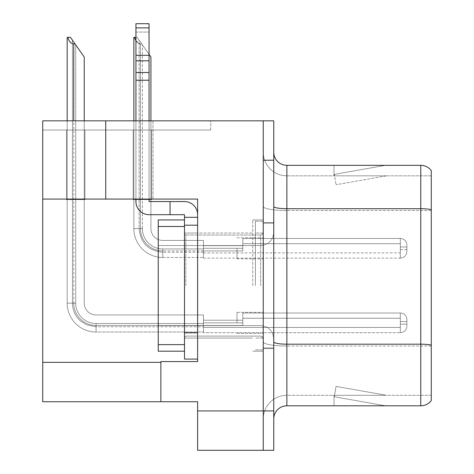 <?xml version="1.0" encoding="UTF-8"?>
<svg xmlns="http://www.w3.org/2000/svg" width="474" height="474" viewBox="0 0 474 474"><rect width="100%" height="100%" fill="white"/><g stroke="black" fill="none" stroke-linecap="round" stroke-linejoin="round"><path stroke-width="0.36" stroke-dasharray="2.37 1.78" d="M263.254 248.287L263.254 258.792L263.254 248.287M237 248.287L237 258.792L237 248.287M263.254 322.847L263.254 312.342L263.254 322.847M237 322.847L237 312.342L237 322.847M263.254 285.567L263.254 219.936L263.254 285.567M252.749 285.567L252.749 219.936L252.749 285.567M197.622 285.567L197.622 233.06L197.622 285.567M197.622 361.567L197.622 199.068L197.622 361.567L197.622 199.068L42.731 199.068L197.622 199.068L42.731 199.068L42.731 401.733L160.87 401.733L160.87 361.567L197.622 361.567M197.622 225.186L197.622 340.605L197.622 217.311L184.493 217.311L184.493 225.274L184.493 214.686L184.493 225.274L197.617 225.186L184.493 225.274L197.617 225.186L197.622 359.073L197.622 217.311L197.622 225.274L197.622 217.311L184.493 217.311L197.622 217.311L197.622 214.692A13.124 13.124 0 0 0 184.493 201.557A13.124 13.124 0 0 1 197.617 214.692L197.622 217.311M160.87 401.733L160.87 361.567L160.87 401.733L197.622 401.733L197.622 410.922L263.254 410.922L263.254 120.834L263.254 160.212L263.254 120.834L105.738 120.834L105.738 199.068L105.738 120.834L152.995 120.834L105.738 120.834L105.738 199.068M263.254 120.834L273.753 120.834L273.753 450.3L197.622 450.3L197.622 410.922M273.753 410.922L263.254 410.922L263.254 160.212L273.753 160.212M42.731 199.068L42.731 120.834L42.731 130.024L210.746 130.024L42.731 130.024L42.731 120.834L210.746 120.834L105.738 120.834M210.746 130.024L210.746 120.834L210.746 130.024M66.52 130.024L84.899 130.024L66.52 130.024L84.899 130.024L66.52 130.024L84.899 130.024L66.52 130.024L84.899 130.024L66.52 130.024L84.899 130.024L66.52 130.024L84.899 130.024L66.52 130.024L84.899 130.024L66.52 130.024L84.899 130.024L66.52 130.024L66.52 199.59L84.899 199.59L84.899 130.024L84.899 199.59L66.52 199.59L66.52 130.024L66.52 199.59L84.899 199.59L84.899 130.024L84.899 199.59L66.52 199.59L66.52 130.024L66.52 199.59L84.899 199.59L84.899 130.024L84.899 199.59L66.52 199.59L66.52 130.024L66.52 199.59L84.899 199.59L84.899 130.024L84.899 199.59L66.52 199.59L66.52 130.024L66.52 199.59L84.899 199.59L84.899 130.024L84.899 199.59L66.52 199.59L66.52 130.024L66.52 199.59L84.899 199.59L84.899 130.024L84.899 199.59L66.52 199.59L66.52 130.024L66.52 199.59L84.899 199.59L84.899 130.024L84.899 199.59L66.52 199.59L66.52 130.024L66.52 199.59L84.899 199.59L84.899 130.024L84.899 199.59L66.52 199.59L66.52 130.024M133.206 130.024L151.579 130.024L133.206 130.024L151.579 130.024L133.206 130.024L151.579 130.024L133.206 130.024L151.579 130.024L133.206 130.024L151.579 130.024L133.206 130.024L151.579 130.024L133.206 130.024L151.579 130.024L133.206 130.024L133.206 199.59L151.579 199.59L151.579 130.024L151.579 199.59L133.206 199.59L133.206 130.024L133.206 199.59L151.579 199.59L151.579 130.024L151.579 199.59L133.206 199.59L133.206 130.024L133.206 199.59L151.579 199.59L151.579 130.024L151.579 199.59L133.206 199.59L133.206 130.024L133.206 199.59L151.579 199.59L151.579 130.024L151.579 199.59L133.206 199.59L133.206 130.024L133.206 199.59L151.579 199.59L151.579 130.024L151.579 199.59L133.206 199.59L133.206 130.024L133.206 199.59L151.579 199.59L151.579 130.024L151.579 199.59L133.206 199.59L133.206 130.024L133.206 199.59L151.579 199.59L151.579 130.024L151.579 199.59L133.206 199.59L133.206 130.024M152.995 120.834L152.995 199.068L152.995 120.834M273.753 285.567L273.753 222.561L273.753 285.567M255.379 285.567L255.379 221.251L255.379 285.567M263.254 353.296L263.254 206.439L263.254 353.296M273.753 206.439L273.753 418.927L273.753 206.439A13.124 2.281 0 0 0 286.877 208.72L420.764 208.72L420.764 405.803A13.124 13.124 0 0 0 431.269 400.554L431.269 353.296L431.269 395.304L286.877 395.304L286.877 165.331L420.764 165.331L420.764 208.72A13.124 2.281 180 0 1 431.269 209.632L431.269 170.581M431.269 353.296L431.269 175.83L286.877 175.83A23.629 23.629 0 0 1 263.254 152.207L263.254 206.439L263.254 152.207A23.629 23.629 0 0 0 286.877 175.83L286.877 395.304L431.269 395.304L431.269 210.545L431.269 353.296M384.681 405.643A10.499 10.499 0 0 0 386.506 405.803L333.998 405.803L386.506 405.803A10.499 10.499 0 0 1 384.681 405.643A10.499 10.499 0 0 0 386.506 405.803A10.499 10.499 0 0 1 384.681 405.643A10.499 10.499 0 0 0 386.506 405.803A10.499 10.499 0 0 1 384.681 405.643A10.499 10.499 0 0 0 386.506 405.803A10.499 10.499 0 0 1 384.681 405.643A10.499 10.499 0 0 0 386.506 405.803A10.499 10.499 0 0 1 384.681 405.643L334.271 396.756L384.681 405.643M333.998 395.304L333.998 405.803L333.998 395.304L334.526 395.304L334.271 396.756L334.526 395.304L333.998 395.304L333.998 405.803L333.998 395.304L334.526 395.304L334.271 396.756L334.526 395.304L333.998 395.304L333.998 405.803L333.998 395.304L334.526 395.304L334.271 396.756L334.526 395.304L333.998 395.304L333.998 405.803L333.998 395.304L334.526 395.304L334.271 396.756L334.526 395.304L333.998 395.304L333.998 405.803L333.998 395.304L334.526 395.304L334.271 396.756L334.526 395.304L333.998 395.304M420.764 405.803L286.877 405.803L286.877 346.002A23.629 4.1 0 0 1 263.254 341.902A23.629 4.1 0 0 0 286.877 346.002L286.877 175.83A23.629 23.629 0 0 1 263.254 152.207M386.506 165.331L333.998 165.331L386.506 165.331A10.499 10.499 0 0 0 384.681 165.491A10.499 10.499 0 0 1 386.506 165.331A10.499 10.499 0 0 0 384.681 165.491A10.499 10.499 0 0 1 386.506 165.331A10.499 10.499 0 0 0 384.681 165.491A10.499 10.499 0 0 1 386.506 165.331A10.499 10.499 0 0 0 384.681 165.491A10.499 10.499 0 0 1 386.506 165.331A10.499 10.499 0 0 0 384.681 165.491A10.499 10.499 0 0 1 386.506 165.331M273.753 418.927A13.124 13.124 0 0 1 286.877 405.803M386.506 395.304L334.526 395.304L386.506 395.304L334.526 395.304L386.506 395.304L334.526 395.304L386.506 395.304L334.526 395.304L386.506 395.304L334.526 395.304L386.506 395.304L336.09 386.411L334.526 395.304L336.09 386.411L334.526 395.304L336.09 386.411L334.526 395.304L336.09 386.411L334.526 395.304L336.09 386.411L334.526 395.304L336.09 386.411L386.506 395.304M431.269 210.545L286.877 210.545L431.269 210.545L431.269 175.83L286.877 175.83M334.526 175.83L333.998 175.83L334.526 175.83L333.998 175.83L334.526 175.83L333.998 175.83L334.526 175.83L333.998 175.83L334.526 175.83L333.998 175.83L334.526 175.83L334.271 174.379L384.681 165.491L334.271 174.379L334.526 175.83L334.271 174.379L384.681 165.491L334.271 174.379L334.526 175.83L334.271 174.379L384.681 165.491L334.271 174.379L334.526 175.83L334.271 174.379L384.681 165.491L334.271 174.379L334.526 175.83L334.271 174.379L384.681 165.491L334.271 174.379L334.526 175.83L386.506 175.83L334.526 175.83L386.506 175.83L334.526 175.83L386.506 175.83L334.526 175.83L386.506 175.83L334.526 175.83L386.506 175.83L334.526 175.83L336.09 184.724L334.526 175.83M263.254 418.927A23.629 23.629 0 0 1 286.877 395.304A23.629 23.629 0 0 0 263.254 418.927A23.629 23.629 0 0 1 286.877 395.304M333.998 165.331L333.998 175.83L333.998 165.331M386.506 175.83L336.09 184.724L386.506 175.83M150.922 120.834L150.922 228.598A11.814 11.814 0 0 0 162.736 240.413A11.814 11.814 0 0 1 150.922 228.598A11.814 11.814 0 0 0 162.736 240.413A11.814 11.814 0 0 1 150.922 228.598A11.814 11.814 0 0 0 162.736 240.413A11.814 11.814 0 0 1 150.922 228.598A11.814 11.814 0 0 0 162.736 240.413A11.814 11.814 0 0 1 150.922 228.598A11.814 11.814 0 0 0 162.736 240.413A11.814 11.814 0 0 1 150.922 228.598A11.814 11.814 0 0 0 162.736 240.413A11.814 11.814 0 0 1 150.922 228.598A11.814 11.814 0 0 0 162.736 240.413A11.814 11.814 0 0 1 150.922 228.598A11.814 11.814 0 0 0 162.736 240.413A11.814 11.814 0 0 1 150.922 228.598A11.814 11.814 0 0 0 162.736 240.413A11.814 11.814 0 0 1 150.922 228.598A11.814 11.814 0 0 0 162.736 240.413A11.814 11.814 0 0 1 150.922 228.598A11.814 11.814 0 0 0 162.736 240.413A11.814 11.814 0 0 1 150.922 228.598A11.814 11.814 0 0 0 162.736 240.413A11.814 11.814 0 0 1 150.922 228.598A11.814 11.814 0 0 0 162.736 240.413A11.814 11.814 0 0 1 150.922 228.598A11.814 11.814 0 0 0 162.736 240.413L203.429 240.413L162.736 240.413L203.429 240.413L162.736 240.413L203.429 240.413L162.736 240.413L203.429 240.413L162.736 240.413L203.429 240.413L162.736 240.413L203.429 240.413L162.736 240.413L203.429 240.413L162.736 240.413L203.429 240.413L162.736 240.413L203.429 240.413L162.736 240.413L203.429 240.413L162.736 240.413L203.429 240.413L162.736 240.413L203.429 240.413L162.736 240.413L203.429 240.413L162.736 240.413L203.429 240.413L203.429 258.134L203.429 240.413L203.429 258.134L203.429 240.413L203.429 258.134L203.429 240.413L203.429 258.134L203.429 240.413L203.429 258.134L203.429 240.413L203.429 258.134L203.429 240.413L203.429 258.134L203.429 240.413L162.736 240.413A11.814 11.814 0 0 1 150.922 228.598L150.922 57.04L139.113 40.172L150.922 57.04L141.732 43.916L140.423 43.916C137.715 43.703 135.73 41.516 134.474 37.351L133.858 37.351L134.474 37.351C135.73 41.516 137.715 43.703 140.423 43.916C137.715 43.703 135.73 41.516 134.474 37.351L133.858 37.351L134.474 37.351C135.73 41.516 137.715 43.703 140.423 43.916C137.715 43.703 135.73 41.516 134.474 37.351L133.858 37.351L134.474 37.351C135.73 41.516 137.715 43.703 140.423 43.916C137.715 43.703 135.73 41.516 134.474 37.351L133.858 37.351L134.474 37.351C135.73 41.516 137.715 43.703 140.423 43.916C137.715 43.703 135.73 41.516 134.474 37.351L133.858 37.351L134.474 37.351C135.73 41.516 137.715 43.703 140.423 43.916C137.715 43.703 135.73 41.516 134.474 37.351L133.858 37.351L134.474 37.351C135.73 41.516 137.715 43.703 140.423 43.916C137.715 43.703 135.73 41.516 134.474 37.351L133.858 37.351L133.858 228.598L133.858 120.834M203.429 252.227L162.736 252.227C148.386 250.829 140.511 242.949 139.113 228.598L142.39 228.598A20.346 20.346 0 0 0 162.736 248.945A20.346 20.346 0 0 1 142.39 228.598L139.113 228.598L142.39 228.598A20.346 20.346 0 0 0 162.736 248.945A20.346 20.346 0 0 1 142.39 228.598L139.113 228.598L142.39 228.598A20.346 20.346 0 0 0 162.736 248.945A20.346 20.346 0 0 1 142.39 228.598L139.113 228.598L142.39 228.598A20.346 20.346 0 0 0 162.736 248.945A20.346 20.346 0 0 1 142.39 228.598L139.113 228.598L142.39 228.598A20.346 20.346 0 0 0 162.736 248.945A20.346 20.346 0 0 1 142.39 228.598L139.113 228.598L142.39 228.598A20.346 20.346 0 0 0 162.736 248.945L203.429 248.945L162.736 248.945L162.736 252.227L162.736 248.945L203.429 248.945L162.736 248.945L162.736 252.227L162.736 248.945L203.429 248.945L162.736 248.945L162.736 252.227L162.736 248.945L203.429 248.945L162.736 248.945L162.736 252.227L162.736 248.945L203.429 248.945L162.736 248.945L162.736 252.227L162.736 248.945L203.429 248.945L162.736 248.945L162.736 252.227L162.736 248.945L203.429 248.945L162.736 248.945L162.736 252.227L162.736 248.945A20.346 20.346 0 0 1 142.39 228.598L139.113 228.598L142.39 228.598L139.113 228.598L139.113 40.172L149.055 54.374M406.882 248.287L406.882 245.011A6.565 6.559 0 0 0 400.323 238.452A6.565 6.559 0 0 1 406.882 245.011L406.882 251.57L406.882 245.011A6.565 6.559 0 0 0 400.323 238.452A6.565 6.559 0 0 1 406.882 245.011L406.882 251.57L406.882 245.011A6.565 6.559 0 0 0 400.323 238.452A6.565 6.559 0 0 1 406.882 245.011L406.882 251.57L406.882 245.011A6.565 6.559 0 0 0 400.323 238.452A6.565 6.559 0 0 1 406.882 245.011L406.882 251.57L406.882 245.011A6.565 6.559 0 0 0 400.323 238.452A6.565 6.559 0 0 1 406.882 245.011L406.882 251.57L406.882 245.011A6.565 6.559 0 0 0 400.323 238.452A6.565 6.559 0 0 1 406.882 245.011L406.882 248.287M400.323 246.978L406.882 246.978L406.882 245.011L406.882 246.978L400.323 246.978L400.323 249.602L400.323 243.701L400.323 252.885L400.323 243.701L400.323 246.978L406.882 246.978L400.323 246.978L400.323 249.602L400.323 243.701L400.323 252.885L400.323 243.701L400.323 246.978L406.882 246.978L400.323 246.978L400.323 249.602L400.323 243.701L400.323 252.885L400.323 243.701L400.323 246.978L406.882 246.978L400.323 246.978L400.323 249.602L400.323 243.701L400.323 252.885L400.323 243.701L400.323 246.978L406.882 246.978L400.323 246.978L400.323 249.602L400.323 243.701L400.323 252.885L400.323 243.701L400.323 246.978L406.882 246.978L400.323 246.978L400.323 249.602L400.323 243.701L400.323 252.885L400.323 243.701L400.323 246.978L406.882 246.978L400.323 246.978L400.323 249.602L400.323 243.701L400.323 252.885L400.323 246.978M242.807 250.912L242.807 238.452L400.323 238.452A6.565 6.559 0 0 1 406.882 245.011A6.565 6.559 0 0 0 400.323 238.452L400.323 258.134L400.323 238.452L400.323 258.134L400.323 238.452L400.323 258.134L400.323 238.452L400.323 258.134L400.323 238.452L400.323 258.134L400.323 238.452L400.323 258.134L400.323 238.452L400.323 258.134L400.323 238.452L242.807 238.452L242.807 248.287L242.807 243.701L400.323 243.701L242.807 243.701L242.807 250.912L242.807 238.452L242.807 243.701L242.807 238.452L400.323 238.452L242.807 238.452L242.807 248.287L242.807 243.701L400.323 243.701L242.807 243.701L242.807 250.912L242.807 238.452L242.807 243.701L242.807 238.452L400.323 238.452L242.807 238.452L242.807 248.287L242.807 243.701L400.323 243.701L242.807 243.701L242.807 250.912L242.807 238.452L242.807 243.701L242.807 238.452L400.323 238.452L242.807 238.452L242.807 248.287L242.807 243.701L400.323 243.701L242.807 243.701L242.807 250.912L242.807 238.452L242.807 243.701L242.807 238.452L400.323 238.452L242.807 238.452L242.807 248.287L242.807 243.701L400.323 243.701L242.807 243.701L242.807 250.912L242.807 238.452L242.807 243.701L242.807 238.452L400.323 238.452L242.807 238.452L242.807 248.287L242.807 243.701L400.323 243.701L242.807 243.701L242.807 250.912L242.807 238.452L242.807 243.701L242.807 238.452L400.323 238.452L242.807 238.452L242.807 248.287L242.807 243.701L400.323 243.701L242.807 243.701L242.807 250.912L203.429 250.912L242.807 250.912M203.429 245.662L242.807 245.662L203.429 245.662M135.931 40.829L140.423 43.916L141.732 43.916L137.14 37.351L135.931 37.351M134.474 37.351L137.14 37.351L134.474 37.351L137.14 37.351L134.474 37.351L137.14 37.351L134.474 37.351L137.14 37.351L150.922 57.04L150.922 228.598L150.922 57.04L150.922 228.598L150.922 57.04L137.14 37.351L150.922 57.04L150.922 228.598L150.922 57.04L150.922 228.598L150.922 57.04L150.922 228.598L150.922 57.04L150.922 228.598L150.922 57.04L150.922 228.598L150.922 57.04L150.922 228.598L150.922 57.04L150.922 228.598L150.922 57.04L150.922 228.598L150.922 57.04L150.922 228.598L150.922 57.04L150.922 228.598L150.922 57.04L139.113 40.172L150.922 57.04L141.732 43.916L140.423 43.916L141.732 43.916L150.922 57.04L137.14 37.351L134.474 37.351L137.14 37.351L141.732 43.916L140.423 43.916L141.732 43.916L150.922 57.04L137.14 37.351L134.474 37.351L137.14 37.351L141.732 43.916L140.423 43.916L141.732 43.916L150.922 57.04L137.14 37.351L134.474 37.351L137.14 37.351L141.732 43.916L140.423 43.916L141.732 43.916L150.922 57.04L139.113 40.172L139.113 228.598L139.113 40.172M162.736 257.477L203.429 257.477L162.736 257.477A28.878 28.878 0 0 1 133.858 228.598L133.858 37.351L133.858 228.598L133.858 37.351L133.858 228.598L133.858 37.351L133.858 228.598L133.858 37.351L133.858 228.598L133.858 37.351L133.858 228.598L133.858 37.351L133.858 228.598L140.423 228.598L140.423 43.916L141.732 43.916L140.423 43.916L141.732 43.916L140.423 43.916L140.423 228.598L133.858 228.598L140.423 228.598L140.423 43.916L140.423 228.598L133.858 228.598L140.423 228.598L140.423 43.916L140.423 228.598L133.858 228.598L140.423 228.598L140.423 43.916L140.423 228.598L133.858 228.598L140.423 228.598L140.423 43.916L140.423 228.598L133.858 228.598L140.423 228.598L140.423 43.916L140.423 228.598L133.858 228.598L140.423 228.598L140.423 43.916L140.423 228.598L133.858 228.598A28.878 28.878 0 0 0 162.736 257.477A28.878 28.878 0 0 1 133.858 228.598A28.878 28.878 0 0 0 162.736 257.477A28.878 28.878 0 0 1 133.858 228.598A28.878 28.878 0 0 0 162.736 257.477A28.878 28.878 0 0 1 133.858 228.598A28.878 28.878 0 0 0 162.736 257.477A28.878 28.878 0 0 1 133.858 228.598A28.878 28.878 0 0 0 162.736 257.477A28.878 28.878 0 0 1 133.858 228.598A28.878 28.878 0 0 0 162.736 257.477A28.878 28.878 0 0 1 133.858 228.598A28.878 28.878 0 0 0 162.736 257.477L162.736 250.912A22.314 22.314 0 0 1 140.423 228.598A22.314 22.314 0 0 0 162.736 250.912L162.736 257.477A28.878 28.878 0 0 1 133.858 228.598A28.878 28.878 0 0 0 162.736 257.477L162.736 250.912A22.314 22.314 0 0 1 140.423 228.598A22.314 22.314 0 0 0 162.736 250.912L162.736 257.477L162.736 250.912A22.314 22.314 0 0 1 140.423 228.598A22.314 22.314 0 0 0 162.736 250.912L162.736 257.477A28.878 28.878 0 0 1 133.858 228.598A28.878 28.878 0 0 0 162.736 257.477L162.736 250.912A22.314 22.314 0 0 1 140.423 228.598A22.314 22.314 0 0 0 162.736 250.912L162.736 257.477L162.736 250.912A22.314 22.314 0 0 1 140.423 228.598A22.314 22.314 0 0 0 162.736 250.912L162.736 257.477A28.878 28.878 0 0 1 133.858 228.598A28.878 28.878 0 0 0 162.736 257.477L162.736 250.912A22.314 22.314 0 0 1 140.423 228.598A22.314 22.314 0 0 0 162.736 250.912L162.736 257.477L162.736 250.912A22.314 22.314 0 0 1 140.423 228.598A22.314 22.314 0 0 0 162.736 250.912L162.736 257.477A28.878 28.878 0 0 1 133.858 228.598M84.242 120.834L84.242 303.159A11.814 11.814 0 0 0 96.056 314.967A11.814 11.814 0 0 1 84.242 303.159A11.814 11.814 0 0 0 96.056 314.967A11.814 11.814 0 0 1 84.242 303.159A11.814 11.814 0 0 0 96.056 314.967A11.814 11.814 0 0 1 84.242 303.159A11.814 11.814 0 0 0 96.056 314.967A11.814 11.814 0 0 1 84.242 303.159A11.814 11.814 0 0 0 96.056 314.967A11.814 11.814 0 0 1 84.242 303.159A11.814 11.814 0 0 0 96.056 314.967A11.814 11.814 0 0 1 84.242 303.159A11.814 11.814 0 0 0 96.056 314.967A11.814 11.814 0 0 1 84.242 303.159A11.814 11.814 0 0 0 96.056 314.967A11.814 11.814 0 0 1 84.242 303.159A11.814 11.814 0 0 0 96.056 314.967A11.814 11.814 0 0 1 84.242 303.159A11.814 11.814 0 0 0 96.056 314.967A11.814 11.814 0 0 1 84.242 303.159A11.814 11.814 0 0 0 96.056 314.967A11.814 11.814 0 0 1 84.242 303.159A11.814 11.814 0 0 0 96.056 314.967A11.814 11.814 0 0 1 84.242 303.159A11.814 11.814 0 0 0 96.056 314.967A11.814 11.814 0 0 1 84.242 303.159A11.814 11.814 0 0 0 96.056 314.967A11.814 11.814 0 0 1 84.242 303.159A11.814 11.814 0 0 0 96.056 314.967A11.814 11.814 0 0 1 84.242 303.159A11.814 11.814 0 0 0 96.056 314.967L203.429 314.967L96.056 314.967L203.429 314.967L96.056 314.967L203.429 314.967L96.056 314.967L203.429 314.967L96.056 314.967L203.429 314.967L96.056 314.967L203.429 314.967L96.056 314.967L203.429 314.967L96.056 314.967L203.429 314.967L96.056 314.967L203.429 314.967L96.056 314.967L203.429 314.967L96.056 314.967L203.429 314.967L96.056 314.967L203.429 314.967L96.056 314.967L203.429 314.967L96.056 314.967L203.429 314.967L96.056 314.967L203.429 314.967L96.056 314.967L203.429 314.967L203.429 332.689L203.429 314.967L203.429 332.689L203.429 314.967L203.429 332.689L203.429 314.967L203.429 332.689L203.429 314.967L203.429 332.689L203.429 314.967L203.429 332.689L203.429 314.967L203.429 332.689L203.429 314.967L203.429 332.689L203.429 314.967L96.056 314.967A11.814 11.814 0 0 1 84.242 303.159L84.242 57.04L72.427 40.172L84.242 57.04L75.052 43.916L73.743 43.916C71.035 43.703 69.05 41.516 67.794 37.351L67.178 37.351L67.794 37.351C69.05 41.516 71.035 43.703 73.743 43.916C71.035 43.703 69.05 41.516 67.794 37.351L67.178 37.351L67.794 37.351C69.05 41.516 71.035 43.703 73.743 43.916C71.035 43.703 69.05 41.516 67.794 37.351L67.178 37.351L67.794 37.351C69.05 41.516 71.035 43.703 73.743 43.916C71.035 43.703 69.05 41.516 67.794 37.351L67.178 37.351L67.794 37.351C69.05 41.516 71.035 43.703 73.743 43.916C71.035 43.703 69.05 41.516 67.794 37.351L67.178 37.351L67.794 37.351C69.05 41.516 71.035 43.703 73.743 43.916C71.035 43.703 69.05 41.516 67.794 37.351L67.178 37.351L67.794 37.351C69.05 41.516 71.035 43.703 73.743 43.916C71.035 43.703 69.05 41.516 67.794 37.351L67.178 37.351L67.794 37.351C69.05 41.516 71.035 43.703 73.743 43.916C71.035 43.703 69.05 41.516 67.794 37.351L67.178 37.351L67.178 303.159L67.178 120.834M75.052 43.916L73.743 43.916L75.052 43.916L70.454 37.351L84.242 57.04L84.242 303.159L84.242 57.04L84.242 303.159L84.242 57.04L84.242 303.159L84.242 57.04L84.242 303.159L84.242 57.04L84.242 303.159L84.242 57.04L84.242 303.159L84.242 57.04L84.242 303.159L84.242 57.04L84.242 303.159L84.242 57.04L84.242 303.159L84.242 57.04L84.242 303.159L84.242 57.04L84.242 303.159L84.242 57.04L84.242 303.159L84.242 57.04L84.242 303.159L84.242 57.04L84.242 303.159L84.242 57.04L75.71 44.858L75.71 303.159A20.346 20.346 0 0 0 96.056 323.499A20.346 20.346 0 0 1 75.71 303.159L72.427 303.159L75.71 303.159A20.346 20.346 0 0 0 96.056 323.499A20.346 20.346 0 0 1 75.71 303.159L72.427 303.159L75.71 303.159A20.346 20.346 0 0 0 96.056 323.499A20.346 20.346 0 0 1 75.71 303.159L72.427 303.159L75.71 303.159A20.346 20.346 0 0 0 96.056 323.499A20.346 20.346 0 0 1 75.71 303.159L72.427 303.159L75.71 303.159A20.346 20.346 0 0 0 96.056 323.499A20.346 20.346 0 0 1 75.71 303.159L72.427 303.159L75.71 303.159A20.346 20.346 0 0 0 96.056 323.499A20.346 20.346 0 0 1 75.71 303.159L72.427 303.159L75.71 303.159A20.346 20.346 0 0 0 96.056 323.499A20.346 20.346 0 0 1 75.71 303.159L72.427 303.159L75.71 303.159A20.346 20.346 0 0 0 96.056 323.499L203.429 323.499L96.056 323.499L96.056 326.782L96.056 323.499L203.429 323.499L96.056 323.499L96.056 326.782L96.056 323.499L203.429 323.499L96.056 323.499L96.056 326.782L96.056 323.499L203.429 323.499L96.056 323.499L96.056 326.782L96.056 323.499L203.429 323.499L96.056 323.499L96.056 326.782L96.056 323.499L203.429 323.499L96.056 323.499L96.056 326.782L96.056 323.499L203.429 323.499L96.056 323.499L96.056 326.782L96.056 323.499L203.429 323.499L96.056 323.499L96.056 326.782L96.056 323.499A20.346 20.346 0 0 1 75.71 303.159L72.427 303.159L72.427 40.172L84.242 57.04L70.454 37.351L67.794 37.351L70.454 37.351L67.794 37.351L70.454 37.351L75.052 43.916L73.743 43.916L75.052 43.916L84.242 57.04L70.454 37.351L67.794 37.351L70.454 37.351L75.052 43.916L73.743 43.916L75.052 43.916L84.242 57.04L70.454 37.351L67.794 37.351L70.454 37.351L75.052 43.916L73.743 43.916L75.052 43.916L84.242 57.04L70.454 37.351L67.794 37.351L70.454 37.351L75.052 43.916L73.743 43.916L75.052 43.916L84.242 57.04L70.454 37.351L67.794 37.351L70.454 37.351L75.052 43.916L73.743 43.916L75.052 43.916L84.242 57.04L70.454 37.351L67.794 37.351L70.454 37.351L75.052 43.916L73.743 43.916L75.052 43.916L84.242 57.04L72.427 40.172L72.427 303.159L72.427 40.172L72.427 303.159L72.427 40.172L72.427 303.159L72.427 40.172L72.427 303.159L75.71 303.159L75.71 44.858L84.242 57.04L70.454 37.351L67.794 37.351M406.882 322.847L406.882 319.565A6.565 6.559 0 0 0 400.323 313.012A6.565 6.559 0 0 1 406.882 319.565L406.882 326.124L406.882 319.565A6.565 6.559 0 0 0 400.323 313.012A6.565 6.559 0 0 1 406.882 319.565L406.882 326.124L406.882 319.565A6.565 6.559 0 0 0 400.323 313.012A6.565 6.559 0 0 1 406.882 319.565L406.882 326.124L406.882 319.565A6.565 6.559 0 0 0 400.323 313.012A6.565 6.559 0 0 1 406.882 319.565L406.882 326.124L406.882 319.565A6.565 6.559 0 0 0 400.323 313.012A6.565 6.559 0 0 1 406.882 319.565L406.882 326.124L406.882 319.565A6.565 6.559 0 0 0 400.323 313.012A6.565 6.559 0 0 1 406.882 319.565L406.882 326.124L406.882 319.565A6.565 6.559 0 0 0 400.323 313.012A6.565 6.559 0 0 1 406.882 319.565L406.882 322.847M400.323 321.532L406.882 321.532L406.882 319.565L406.882 321.532L400.323 321.532L400.323 324.157L400.323 318.255L400.323 327.439L400.323 318.255L400.323 321.532L406.882 321.532L400.323 321.532L400.323 324.157L400.323 318.255L400.323 327.439L400.323 318.255L400.323 321.532L406.882 321.532L400.323 321.532L400.323 324.157L400.323 318.255L400.323 327.439L400.323 318.255L400.323 321.532L406.882 321.532L400.323 321.532L400.323 324.157L400.323 318.255L400.323 327.439L400.323 318.255L400.323 321.532L406.882 321.532L400.323 321.532L400.323 324.157L400.323 318.255L400.323 327.439L400.323 318.255L400.323 321.532L406.882 321.532L400.323 321.532L400.323 324.157L400.323 318.255L400.323 327.439L400.323 318.255L400.323 321.532L406.882 321.532L400.323 321.532L400.323 324.157L400.323 318.255L400.323 327.439L400.323 318.255L400.323 321.532L406.882 321.532L400.323 321.532L400.323 324.157L400.323 318.255L400.323 327.439L400.323 321.532M242.807 325.472L242.807 313.012L400.323 313.012A6.565 6.559 0 0 1 406.882 319.565A6.565 6.559 0 0 0 400.323 313.012L400.323 332.689L400.323 313.012L400.323 332.689L400.323 313.012L400.323 332.689L400.323 313.012L400.323 332.689L400.323 313.012L400.323 332.689L400.323 313.012L400.323 332.689L400.323 313.012L400.323 332.689L400.323 313.012L400.323 332.689L400.323 313.012L242.807 313.012L242.807 322.847L242.807 318.255L400.323 318.255L242.807 318.255L242.807 325.472L242.807 313.012L242.807 318.255L242.807 313.012L400.323 313.012L242.807 313.012L242.807 322.847L242.807 318.255L400.323 318.255L242.807 318.255L242.807 325.472L242.807 313.012L242.807 318.255L242.807 313.012L400.323 313.012L242.807 313.012L242.807 322.847L242.807 318.255L400.323 318.255L242.807 318.255L242.807 325.472L242.807 313.012L242.807 318.255L242.807 313.012L400.323 313.012L242.807 313.012L242.807 322.847L242.807 318.255L400.323 318.255L242.807 318.255L242.807 325.472L242.807 313.012L242.807 318.255L242.807 313.012L400.323 313.012L242.807 313.012L242.807 322.847L242.807 318.255L400.323 318.255L242.807 318.255L242.807 325.472L242.807 313.012L242.807 318.255L242.807 313.012L400.323 313.012L242.807 313.012L242.807 322.847L242.807 318.255L400.323 318.255L242.807 318.255L242.807 325.472L242.807 313.012L242.807 318.255L242.807 313.012L400.323 313.012L242.807 313.012L242.807 322.847L242.807 318.255L400.323 318.255L242.807 318.255L242.807 325.472L242.807 313.012L242.807 318.255L242.807 313.012L400.323 313.012L242.807 313.012L242.807 322.847L242.807 318.255L400.323 318.255L242.807 318.255L242.807 325.472L203.429 325.472L242.807 325.472M203.429 320.223L242.807 320.223L203.429 320.223M73.743 43.916L73.743 303.159A22.314 22.314 0 0 0 96.056 325.472A22.314 22.314 0 0 1 73.743 303.159L67.178 303.159A28.878 28.878 0 0 0 96.056 332.031A28.878 28.878 0 0 1 67.178 303.159L73.743 303.159A22.314 22.314 0 0 0 96.056 325.472A22.314 22.314 0 0 1 73.743 303.159L67.178 303.159L73.743 303.159A22.314 22.314 0 0 0 96.056 325.472A22.314 22.314 0 0 1 73.743 303.159L67.178 303.159A28.878 28.878 0 0 0 96.056 332.031A28.878 28.878 0 0 1 67.178 303.159L73.743 303.159A22.314 22.314 0 0 0 96.056 325.472A22.314 22.314 0 0 1 73.743 303.159L67.178 303.159L73.743 303.159A22.314 22.314 0 0 0 96.056 325.472A22.314 22.314 0 0 1 73.743 303.159L67.178 303.159A28.878 28.878 0 0 0 96.056 332.031A28.878 28.878 0 0 1 67.178 303.159L73.743 303.159A22.314 22.314 0 0 0 96.056 325.472A22.314 22.314 0 0 1 73.743 303.159L67.178 303.159L73.743 303.159A22.314 22.314 0 0 0 96.056 325.472A22.314 22.314 0 0 1 73.743 303.159L67.178 303.159A28.878 28.878 0 0 0 96.056 332.031A28.878 28.878 0 0 1 67.178 303.159L73.743 303.159A22.314 22.314 0 0 0 96.056 325.472L203.429 325.472L96.056 325.472A22.314 22.314 0 0 1 73.743 303.159L67.178 303.159A28.878 28.878 0 0 0 96.056 332.031A28.878 28.878 0 0 1 67.178 303.159A28.878 28.878 0 0 0 96.056 332.031A28.878 28.878 0 0 1 67.178 303.159A28.878 28.878 0 0 0 96.056 332.031A28.878 28.878 0 0 1 67.178 303.159A28.878 28.878 0 0 0 96.056 332.031A28.878 28.878 0 0 1 67.178 303.159A28.878 28.878 0 0 0 96.056 332.031A28.878 28.878 0 0 1 67.178 303.159A28.878 28.878 0 0 0 96.056 332.031A28.878 28.878 0 0 1 67.178 303.159A28.878 28.878 0 0 0 96.056 332.031A28.878 28.878 0 0 1 67.178 303.159A28.878 28.878 0 0 0 96.056 332.031L96.056 325.472L203.429 325.472L96.056 325.472L96.056 332.031L96.056 325.472L203.429 325.472L96.056 325.472L96.056 332.031L96.056 325.472L203.429 325.472L96.056 325.472L96.056 332.031L96.056 325.472L203.429 325.472L96.056 325.472L96.056 332.031L96.056 325.472L203.429 325.472L96.056 325.472L96.056 332.031L96.056 325.472L203.429 325.472L96.056 325.472L96.056 332.031L96.056 325.472L203.429 325.472L96.056 325.472L96.056 332.031L96.056 325.472L96.056 332.031L203.429 332.031L96.056 332.031A28.878 28.878 0 0 1 67.178 303.159L67.178 37.351L67.178 303.159L67.178 37.351L67.178 303.159L67.178 37.351L67.178 303.159L67.178 37.351L67.178 303.159L67.178 37.351L67.178 303.159L67.178 37.351L67.178 303.159L67.178 37.351L67.178 303.159L73.743 303.159L73.743 120.834M184.493 233.06L197.622 233.06L197.622 338.069L197.622 233.06L197.622 338.069L197.622 233.06L252.749 233.06L184.493 233.06L184.493 338.069L252.749 338.069L184.493 338.069L184.493 233.06M149.055 72.504L135.931 72.504L149.055 72.504L135.931 72.504L135.931 201.557A13.124 13.124 0 0 0 149.055 214.686A13.124 13.124 0 0 1 135.931 201.557L135.931 23.7L135.931 201.557L135.931 80.207L149.055 80.207L149.055 201.557L170.053 201.557L170.053 214.686L170.053 201.557L170.053 214.686L170.053 201.557L170.053 214.686L170.053 201.557L184.493 201.557L149.055 201.557L170.053 201.557L149.055 201.557L149.055 32.084L149.055 201.557L149.055 60.808L149.055 72.504L149.055 60.808L135.931 60.808L135.931 80.207L135.931 60.808L149.055 60.808L149.055 23.7L149.055 60.808L149.055 55.286L135.931 55.286L149.055 55.286L149.055 27.889L135.931 27.889L135.931 32.084L135.931 23.7L149.055 23.7L149.055 201.557L170.053 201.557L170.053 214.686L184.493 214.686L149.055 214.686A13.124 13.124 0 0 1 135.931 201.557A13.124 13.124 0 0 0 149.055 214.686L170.053 214.686L149.055 214.686L170.053 214.686L170.053 201.557L170.053 214.686L170.053 201.557L149.055 201.557L149.055 23.7L149.055 27.889L135.931 27.889L135.931 60.808L149.055 60.808M184.493 359.073L184.493 332.819L184.493 359.073L197.622 359.073L184.493 359.073L184.493 219.936L184.493 351.198L184.493 219.936L158.245 219.936L158.245 351.198L184.493 351.198L158.245 351.198L158.245 219.936L184.493 219.936L158.245 219.936L158.245 226.501L184.493 226.501M184.493 332.819L184.493 225.186L184.493 332.819L197.617 332.819L184.493 332.819L197.617 332.819L197.622 359.073M135.931 80.207L149.055 80.207L135.931 80.207L135.931 201.557L135.931 32.084L135.931 201.557A13.124 13.124 0 0 0 149.055 214.686A13.124 13.124 0 0 1 135.931 201.557A13.124 13.124 0 0 0 149.055 214.686L170.053 214.686L170.053 201.557L149.055 201.557L149.055 80.207M197.617 214.692A13.124 13.124 0 0 0 184.493 201.557L170.053 201.557M170.053 214.686L149.055 214.686L184.493 214.686L184.493 217.311M149.055 120.834L149.055 199.068M135.931 199.068L135.931 120.834M135.931 72.504L135.931 60.808M135.931 55.286L149.055 55.286M184.493 285.567L184.493 233.718L184.493 285.567M158.245 285.567L158.245 245.532L158.245 285.567M184.493 351.198L158.245 351.198L158.245 226.501M242.807 238.452L242.807 243.701L242.807 238.452M150.922 228.598L150.922 57.04L142.39 44.858L150.922 57.04L150.922 228.598M242.807 313.012L242.807 318.255L242.807 313.012M84.242 303.159L84.242 57.04L84.242 303.159M42.731 362.355L160.87 362.355M431.269 345.09A13.124 2.281 180 0 0 420.764 344.183L286.877 344.183A13.124 2.281 0 0 1 273.753 341.902M431.269 346.002L286.877 346.002L431.269 346.002M263.254 206.439A23.629 4.1 0 0 0 286.877 210.545A23.629 4.1 0 0 1 263.254 206.439M142.39 228.598L142.39 44.858L142.39 228.598A20.346 20.346 0 0 0 162.736 248.945A20.346 20.346 0 0 1 142.39 228.598M203.429 248.287L242.807 248.287L203.429 248.287M203.429 250.912L162.736 250.912L203.429 250.912M203.429 322.847L242.807 322.847L203.429 322.847M75.71 303.159L75.71 44.858L75.71 303.159M135.931 32.084L149.055 32.084L135.931 32.084M149.055 27.889L135.931 27.889M185.808 285.567L185.808 235.033L185.808 285.567M260.629 285.567L260.629 235.033L260.629 285.567M158.245 344.634L184.493 344.634M237 237.788L263.254 237.788M237 312.342L263.254 312.342L237 312.342M252.749 219.936L263.254 219.936L252.749 219.936M252.749 351.198L263.254 351.198L252.749 351.198M237 333.346L263.254 333.346L237 333.346M237 258.792L263.254 258.792M263.254 222.561L273.753 222.561L263.254 222.561M255.379 349.883L263.254 349.883L255.379 349.883M263.254 233.06L255.379 233.06L263.254 233.06M263.254 338.069L255.379 338.069L263.254 338.069M255.379 221.251L263.254 221.251L255.379 221.251M263.254 348.574L273.753 348.574L263.254 348.574M203.429 258.134L400.323 258.134C404.269 257.779 406.461 255.593 406.882 251.57C406.461 255.593 404.269 257.779 400.323 258.134C404.269 257.779 406.461 255.593 406.882 251.57C406.461 255.593 404.269 257.779 400.323 258.134C404.269 257.779 406.461 255.593 406.882 251.57C406.461 255.593 404.269 257.779 400.323 258.134C404.269 257.779 406.461 255.593 406.882 251.57M400.323 249.602L406.882 249.602M203.429 252.885L400.323 252.885M400.323 332.689C404.269 332.339 406.461 330.147 406.882 326.124C406.461 330.147 404.269 332.339 400.323 332.689C404.269 332.339 406.461 330.147 406.882 326.124C406.461 330.147 404.269 332.339 400.323 332.689C404.269 332.339 406.461 330.147 406.882 326.124C406.461 330.147 404.269 332.339 400.323 332.689C404.269 332.339 406.461 330.147 406.882 326.124C406.461 330.147 404.269 332.339 400.323 332.689L203.429 332.689L400.323 332.689M400.323 324.157L406.882 324.157L400.323 324.157M203.429 327.439L400.323 327.439L203.429 327.439M96.056 326.782L86.671 324.838L80.432 320.88C75.224 316.117 72.558 310.209 72.427 303.159C72.558 310.209 75.224 316.117 80.432 320.88L86.671 324.838L96.056 326.782L86.671 324.838L80.432 320.88C75.224 316.117 72.558 310.209 72.427 303.159C72.558 310.209 75.224 316.117 80.432 320.88L86.671 324.838L96.056 326.782L86.671 324.838L80.432 320.88C75.224 316.117 72.558 310.209 72.427 303.159C72.558 310.209 75.224 316.117 80.432 320.88L86.671 324.838L96.056 326.782L86.671 324.838L80.432 320.88C75.224 316.117 72.558 310.209 72.427 303.159C72.558 310.209 75.224 316.117 80.432 320.88L86.671 324.838L96.056 326.782L203.429 326.782L96.056 326.782M162.736 252.227C148.386 250.829 140.511 242.949 139.113 228.598C140.511 242.949 148.386 250.829 162.736 252.227C148.386 250.829 140.511 242.949 139.113 228.598C140.511 242.949 148.386 250.829 162.736 252.227C148.386 250.829 140.511 242.949 139.113 228.598C140.511 242.949 148.386 250.829 162.736 252.227M184.493 225.274L197.622 225.274L184.493 225.274M149.055 23.7L135.931 23.7L149.055 23.7M185.808 235.033L184.493 233.718L185.808 235.033L260.629 235.033L262.472 234.274L263.254 232.408L262.472 234.274L260.629 235.033L185.808 235.033M260.629 325.602C268.598 326.379 272.977 330.757 273.753 338.726C272.977 330.757 268.598 326.379 260.629 325.602L158.245 325.602L260.629 325.602M273.753 347.916L263.254 347.916L273.753 347.916M158.245 245.532L260.629 245.532C268.598 244.756 272.977 240.377 273.753 232.408C272.977 240.377 268.598 244.756 260.629 245.532L158.245 245.532M185.808 336.102L260.629 336.102L262.472 336.854L263.254 338.726L262.472 336.854L260.629 336.102L185.808 336.102L184.493 337.417L185.808 336.102M273.753 223.218L263.254 223.218L273.753 223.218"/><path stroke-width="0.71" d="M105.738 120.834L42.731 120.834L42.731 401.733L197.622 401.733L197.622 450.3L273.753 450.3L273.753 120.834L105.738 120.834L105.738 199.068L197.622 199.068L197.622 225.186L184.493 225.186L184.493 214.686L170.053 214.686L170.053 201.557L184.493 201.557A13.124 13.124 0 0 1 197.617 214.692M197.622 225.186L197.622 332.819L184.493 332.819L184.493 359.073L197.622 359.073L197.622 332.819L197.622 361.567L160.87 361.567L160.87 401.733M273.753 160.212L263.254 160.212L263.254 450.3L263.254 120.834M42.731 199.068L105.738 199.068M273.753 418.927A13.124 13.124 0 0 1 286.877 405.803L420.764 405.803L420.764 165.331A13.124 13.124 0 0 1 431.269 170.581L431.269 400.554A13.124 13.124 0 0 1 420.764 405.803M431.269 170.581A13.124 13.124 0 0 0 420.764 165.331A13.124 13.124 0 0 1 431.269 170.581A13.124 13.124 0 0 0 420.764 165.331L286.877 165.331A13.124 13.124 0 0 1 273.753 152.207A13.124 13.124 0 0 0 286.877 165.331L286.877 405.803M431.269 210.545L431.269 209.632A13.124 2.281 180 0 0 420.764 208.72L286.877 208.72A13.124 2.281 -0 0 1 273.753 206.439M150.922 120.834L150.922 57.04L149.055 54.374M133.858 120.834L133.858 37.351L134.474 37.351L135.931 40.829M135.931 37.351L134.474 37.351M67.794 37.351L70.454 37.351L75.052 43.916L73.743 43.916C71.035 43.703 69.05 41.516 67.794 37.351L67.178 37.351L67.178 120.834M84.242 120.834L84.242 57.04L75.052 43.916M197.622 217.311L184.493 217.311M184.493 332.819L184.493 219.936L158.245 219.936L158.245 351.198L184.493 351.198M184.493 359.073L197.622 359.073M135.931 199.068L135.931 201.557A13.124 13.124 0 0 0 149.055 214.686L170.053 214.686M149.055 199.068L149.055 201.557L170.053 201.557M135.931 120.834L135.931 80.207L149.055 80.207L149.055 120.834M149.055 27.889L135.931 27.889L135.931 23.7L149.055 23.7L149.055 80.207M135.931 80.207L135.931 72.504L149.055 72.504M149.055 60.808L135.931 60.808L135.931 27.889M135.931 60.808L135.931 72.504M149.055 55.286L135.931 55.286M197.622 410.922L273.753 410.922M42.731 362.355L160.87 362.355M431.269 345.09A13.124 2.281 180 0 0 420.764 344.183L286.877 344.183A13.124 2.281 0 0 1 273.753 341.902M286.877 165.331A13.124 13.124 0 0 1 273.753 152.207M73.743 120.834L73.743 43.916M158.245 344.634L184.493 344.634M158.245 226.501L184.493 226.501"/></g></svg>
